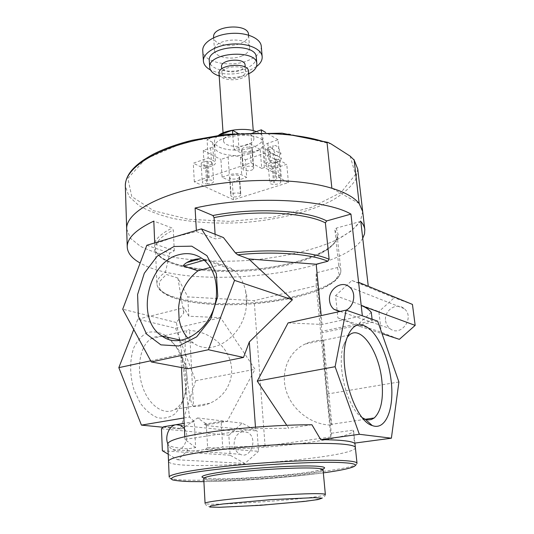 <?xml version="1.0" encoding="UTF-8"?>
<svg xmlns="http://www.w3.org/2000/svg" width="534" height="534" viewBox="0 0 534 534"><rect width="100%" height="100%" fill="white"/><g stroke="black" fill="none" stroke-linecap="round" stroke-linejoin="round"><path stroke-width="0.4" stroke-dasharray="2.67 2" d="M359.175 203.561L331.888 188.268M362.713 211.638L360.316 221.39C355.464 227.831 347.794 233.865 337.294 239.499C314.406 250.259 281.645 257.702 247.636 260.458C221.63 262.081 197.54 261.126 175.372 257.595C161.608 254.771 150.007 251.033 140.555 246.381L130.476 238.331L126.678 229.039M362.706 211.604L360.33 221.363L351.539 230.815L337.308 239.492C314.399 250.266 281.592 257.715 247.549 260.465C221.517 262.081 197.413 261.119 175.232 257.568C161.475 254.738 149.88 250.987 140.449 246.321L130.409 238.244L126.671 228.932M187.915 338.249L193.482 343.068C213.313 357.954 245.934 334.284 246.508 303.032C247.275 299.113 246.988 295.148 245.647 291.137C243.704 282.065 239.653 275.037 233.498 270.064C229.733 267.113 225.575 265.278 221.016 264.557L206.898 259.584L200.404 258.77M178.576 307.798L179.124 319.212M362.426 417.775C347.868 409.511 336.52 366.965 343.235 345.945L347.1 337.435M323.611 340.318C317.036 340.098 310.868 341.333 305.108 344.029C288.567 351.766 280.116 372.218 286.404 391.502C292.559 410.806 312.544 425.371 331.908 425.057L331.334 424.323C329.144 415.452 323.077 349.263 323.611 340.318L331.908 425.057M187.1 377.578C185.652 360.216 179.598 347.534 168.924 339.544L162.476 336.74C158.418 335.853 154.606 336.527 151.042 338.776C140.275 345.438 136.037 367.866 142.611 386.85C149.039 405.92 164.292 416.006 174.978 409.384C180.579 405.833 184.317 399.612 186.192 390.721L187.1 377.578M186.046 379.12L184.984 394.312C182.862 402.442 179.484 408.984 174.838 413.93C169.605 417.628 163.838 418.89 157.53 417.728C151.202 415.051 145.422 410.119 140.182 402.923L134.081 390.067C129.635 375.589 129.548 360.029 133.734 347.901C137.211 340.639 141.717 335.546 147.264 332.609C153.125 331.12 159.045 331.981 165.033 335.205C177.388 344.477 184.397 359.115 186.046 379.12M193.502 406.487C187.761 402.556 182.201 338.015 186.94 330.499C187.694 328.864 188.569 328.871 189.563 330.506C208.233 331.227 225.595 344.443 230.334 361.224C235.167 377.979 226.583 396.208 209.735 403.283C204.662 405.399 199.255 406.467 193.502 406.487L189.563 330.506M163.09 427.253L180.332 428.956L195.644 380.762L175.593 328.243L137.825 319.178L133.754 329.558M207.619 447.499L205.37 449.541L222.691 447.058L221.136 421.473L203.981 424.243L206.391 425.558L207.619 447.499L258.563 451.33L257.081 430.998L242.156 423.182L228.852 435.263L230.114 455.222L244.886 463.472L258.563 451.33M205.37 449.541L205.67 449.501C261.073 450.396 354.743 438.988 353.548 430.284L354.336 443.147M168.217 454.2L177.709 459.794L187.441 450.85L187.341 448.84L195.631 447.625L194.289 421.68L184.17 423.349M184.424 428.635C191.245 437.693 181.86 454.641 172.842 449.635C170.573 448.513 168.884 446.564 167.783 443.794M187.441 450.85C192.52 451.183 198.248 450.729 204.629 449.488M177.709 459.794L244.886 463.472M242.723 431.606C237.096 433.161 234.226 437.473 234.126 444.542C234.58 449.214 236.562 452.445 240.073 454.24C251.067 459.847 258.543 437.092 247.295 432.306L242.723 431.606M368.28 286.291L351.906 280.49L335.572 295.649L337.875 317.89L354.469 324.478L321.868 331.314L326.815 394.112L331.374 433.254L330.846 436.966L265.084 446.164L222.691 447.058M331.374 433.254L353.515 430.104M221.136 421.473L227.124 421.433L255.045 369.274L220.602 317.703L188.822 316.221L187.821 296.904L254.177 300.655L316.161 285.75L316.168 272.847L321.868 331.314M265.084 446.164L254.177 300.655M183.91 417.968L189.51 417.027L194.289 421.68M180.332 428.956L182.555 428.595L197.493 417.948L207.339 424.61L203.981 424.243M163.658 426.719L182.555 428.595M207.339 424.61L227.124 421.433M150.688 360.817L181.527 354.202L189.51 417.027M175.593 328.243L220.602 317.703M137.825 319.178L184.01 307.751L183.729 312.997L176.38 322.516L179.537 339.938M188.822 316.221L184.01 307.751M179.611 340.352L181.66 351.679L181.527 354.202M195.644 380.762L255.045 369.274M206.391 425.558L257.081 430.998M197.493 417.948L242.156 423.182M337.875 317.89L381.289 332.215L399.352 339.344M335.572 295.649L378.86 311.622L381.289 332.215M351.906 280.49L394.199 297.772L378.86 311.622M360.79 221.383L336.24 228.125L334.925 230.054L338.689 265.632L337.354 267.574L316.168 272.847M330.846 436.966L316.161 285.75M377.665 321.161L361.738 324.485L360.056 326.474L357.306 325.406L321.828 332.815M398.905 381.99L326.815 394.112M183.729 312.997L177.889 278.054L187.821 296.904M195.631 447.625L184.944 439.409L184.811 436.658M181.467 367.546L180.933 356.512L181.66 351.679M311.936 424.764L288.727 428.235L286.758 425.284M288.1 322.896L322.062 324.445L362.352 315.814C366.671 317.329 369.969 318.978 372.251 320.747L358.915 323.544L361.738 324.485M357.306 325.406L354.469 324.478M162.369 450.749L230.114 455.222M322.062 324.445L321.194 315.614M184.944 439.409L255.572 428.622L255.466 427.153M255.572 428.622L288.727 428.235M360.056 326.474L382.03 333.67M346.199 310.167L339.464 311.589M146.837 245.28L169.705 253.116L174.284 250.806L154.753 243.998L173.597 237.243L196.412 231.522L215.382 238.872L223.432 237.557M176.38 322.516L122.72 309.199M177.889 278.054L166.268 274.436L165.46 272.153L169.705 253.116M187.855 368.734L180.933 356.512M246.508 303.032L245.647 291.137M221.016 264.557L210.389 267.441M174.284 250.806L173.29 230.034L172.128 228.031L153.812 221.089M215.095 234.266L215.382 238.872M161.475 428.775L228.852 435.263M412.442 304.413L394.199 297.772M358.601 282.312L368.293 286.431M358.915 323.544L371.284 312.35M385.595 320.734C386.029 323.958 387.43 326.534 389.807 328.47C400.62 337.835 415.512 317.39 404.151 308.632C396.782 301.83 383.879 310.367 385.595 320.734M187.341 448.84C174.798 447.946 168.277 446.304 167.783 443.928M355.364 447.579C356.405 458.873 169.124 472.637 168.524 461.316M372.078 319.205L372.251 320.747M154.706 242.917L154.753 243.998M196.412 231.522L196.352 230.408M362.74 238.264C341.693 275.083 187.808 291.077 140.148 263.008M355.364 447.565C356.532 458.873 168.811 472.657 168.524 461.289M256.307 131.598C260.479 133.266 262.701 135.382 262.968 137.939C262.948 141.724 259.377 144.908 252.248 147.497C237.577 152.938 214.428 149.447 214.514 141.497C214.408 139.327 215.789 137.238 218.64 135.222M252.675 152.944C259.818 150.381 263.402 147.23 263.429 143.486C263.843 130.456 212.605 134.221 214.875 147.057C214.781 154.907 237.97 158.331 252.675 152.944M247.255 144.727C238.071 148.165 223.539 145.956 223.612 141.016C222.231 132.879 254.104 130.536 253.897 138.793C253.884 141.13 251.674 143.112 247.255 144.727M248.544 71.329C248.564 73.992 246.434 76.215 242.142 78.004C233.211 81.809 219 79.119 219.02 73.498M240.487 76.923C233.338 79.98 221.95 77.817 221.977 73.332C220.836 65.909 245.66 64.087 245.593 71.596C245.613 73.712 243.911 75.494 240.487 76.923M245.079 65.035C245.099 67.177 243.404 68.973 239.993 70.421C232.864 73.498 221.503 71.302 221.523 66.763M248.737 73.792L246.541 74.76C237.303 78.077 228.185 78.485 219.187 75.975M256.307 57.378C256.347 61.784 252.922 65.435 246.041 68.345C231.856 74.466 209.308 70.074 209.295 60.836M256.467 66.59L249.258 70.508C235.08 75.374 222.157 75.201 210.489 69.987M261.293 46.371C261.346 52.012 257.068 56.671 248.45 60.349C230.822 68.052 202.807 62.458 202.753 50.67M241.995 55.91C231.396 60.596 214.494 57.191 214.488 50.163C212.732 38.602 249.685 35.891 249.605 47.586C249.645 50.917 247.102 53.694 241.995 55.91M248.57 34.73C248.617 38.128 246.094 40.958 241.014 43.207C230.474 47.98 213.64 44.469 213.627 37.293M207.719 183.89L206.645 183.883C203.995 183.789 202.54 183.229 202.273 182.207C202.64 180.839 204.602 180.085 208.153 179.938L209.248 179.945C211.891 180.045 213.34 180.605 213.6 181.62C213.22 182.988 211.264 183.743 207.719 183.89L206.591 165.406C210.109 165.266 212.051 164.485 212.419 163.057C212.158 161.996 210.716 161.408 208.093 161.295L207.005 161.281C203.481 161.422 201.538 162.202 201.171 163.624C201.438 164.692 202.887 165.286 205.517 165.393L206.591 165.406M275.871 180.492L276.926 180.499C279.315 180.579 280.624 181.079 280.857 181.994C280.443 183.409 278.401 184.21 274.736 184.384L273.688 184.37C271.292 184.297 269.977 183.796 269.737 182.875C270.144 181.46 272.186 180.666 275.871 180.492L274.289 162.109C270.631 162.276 268.602 163.097 268.202 164.572C268.448 165.533 269.757 166.061 272.133 166.154L273.174 166.167C276.819 165.994 278.841 165.173 279.249 163.698C279.015 162.743 277.707 162.216 275.337 162.122L274.289 162.109M240.727 194.776L240.54 195.17C239.753 197.286 230.715 197.58 230.815 195.484L231.068 194.73C231.789 192.607 240.927 192.293 240.807 194.403L239.506 176.5C239.612 174.304 230.534 174.591 229.827 176.807L229.58 177.588C229.48 179.778 238.464 179.504 239.239 177.301L239.426 176.894M243.097 168.664L243.304 168.217C244.145 165.787 253.844 165.453 253.737 167.85L253.416 168.777C252.502 171.187 242.917 171.501 243.01 169.111L241.595 150.114C241.515 152.611 251.033 152.317 251.935 149.8L252.248 148.839C252.342 146.336 242.71 146.65 241.889 149.18L241.682 149.647M208.2 157.984L213.727 160.767L215.502 162.777C215.489 164.058 214.227 165.146 211.731 166.047L204.368 168.57L203.274 150.448L210.583 147.851C213.066 146.93 214.308 145.795 214.321 144.467L212.552 142.364L207.052 139.454L208.2 157.984L193.281 163.197L204.368 168.57M222.084 177.148L229.34 174.738C234.099 173.423 238.231 173.463 241.748 174.858L246.741 177.368L245.413 159.759L240.433 157.123C236.936 155.661 232.831 155.608 228.111 156.963L220.902 159.446L222.084 177.148L232.277 182.087L246.741 177.368M237.617 133.173L237.83 133.293C241.515 134.942 245.854 135.029 250.853 133.533L254.117 132.372M261.72 168.417L264.383 167.536L281.305 176.554L278.681 177.388L288.427 182.548L233.518 199.783L194.329 181.82L251.08 162.783L261.72 168.417L260.178 149.453L252.315 152.15C247.275 153.598 242.903 153.538 239.205 151.963L233.785 149.059L232.684 133.587M260.178 149.453L249.592 143.546L233.785 149.059M281.305 176.554L278.054 139.734L267.788 143.279C265.038 144.287 263.662 145.482 263.669 146.87L265.124 148.686L269.99 151.429L271.506 169.285L266.62 166.668L265.158 164.926C265.158 163.591 266.546 162.436 269.323 161.455L277.066 158.885L286.771 164.305L271.506 169.285M203.274 150.448L220.902 159.446M233.518 199.783L232.277 182.087M194.329 181.82L193.281 163.197M251.08 162.783L249.592 143.546M218.793 135.202L207.052 139.454M272.527 153.231L281.405 158.231L280.123 161.468C277.146 162.576 274.609 159.826 272.527 153.231L267.22 155.014L276.145 159.973L281.405 158.231M276.145 159.973L274.843 163.21C271.846 164.325 269.303 161.588 267.22 155.014M272.153 148.886L273.415 145.722C276.425 144.627 278.955 147.364 281.017 153.939L272.153 148.886L266.86 150.681L268.141 147.524C271.172 146.423 273.715 149.146 275.771 155.694L281.017 153.939M275.771 155.694L266.86 150.681M245.413 159.759L269.99 151.429M288.427 182.548L286.771 164.305M278.681 177.388L277.066 158.885M278.054 139.734L265.572 132.359M264.383 167.536L261.486 132.312M357.753 169.031L355.557 179.885C350.871 187.027 343.389 193.695 333.096 199.89C310.634 211.698 278.334 219.708 244.752 222.451C219.06 224.013 195.264 222.705 173.356 218.519C159.766 215.222 148.305 210.923 138.987 205.623L129.054 196.519L125.336 186.099M350.144 156.122L355.464 174.525L341.032 192.5L311.576 207.332L272.667 217.291L229.787 221.416L188.315 219.247L153.725 210.763L131.764 196.592L127.866 178.343L145.575 158.965L184.003 142.591L235.975 133.44L289.234 134.027L331.06 143.913M334.925 230.054L337.114 235.314C338.342 251.768 294.828 267.554 248.337 270.838C201.859 274.383 156.569 265.118 155.454 248.65C155.24 242.403 161.188 236.202 173.29 230.034M338.689 265.632L340.839 270.324C341.86 285.049 297.705 299.527 250.693 302.865C203.701 306.429 157.964 298.559 156.903 283.828C156.749 280.036 159.606 276.145 165.46 272.153M337.354 267.574L339.21 274.549L334.044 281.685L322.736 288.447C303.199 296.964 272.32 302.878 241.248 304.467C218.046 305.254 196.465 303.692 180.085 299.868C170.273 296.924 163.484 293.293 159.719 288.974L159.286 281.919L166.268 274.436M204.235 260.171L206.898 259.584M336.24 228.125L338.516 235.728C336.867 240.968 332.302 246.014 324.805 250.873C307.784 260.252 279.916 267.107 250.386 269.71C227.678 271.259 206.972 270.484 188.268 267.374C176.894 264.891 167.756 261.633 160.861 257.588L154.633 250.706L154.56 242.957M154.693 242.63C156.849 237.643 162.663 232.777 172.128 228.031M325.36 494.477C326.748 498.048 204.088 507.053 205.069 503.308C205.256 504.957 206.872 506.078 209.922 506.673L216.704 507.12L230.575 506.886L282.112 503.549L312.544 500.231L320.974 498.529C323.938 497.501 325.4 496.146 325.36 494.477M323.043 469.746C324.625 475.287 202.853 484.231 203.734 478.511C203.507 478.13 206.237 478.537 215.209 478.811C228.932 478.951 246.234 478.244 267.107 476.702C286.811 475.147 305.161 472.957 315.634 471.035L323.043 469.746M322.503 469.226C308.498 474.679 218.84 481.267 204.188 477.923M323.337 472.864C289.815 477.509 237.73 481.341 203.901 481.641M357.012 463.298C357.96 472.65 169.418 486.494 169.198 477.089L170.353 478.778L175.232 480.353L191.125 481.528C220.008 481.755 243.144 480.386 272.34 478.21C300.128 475.914 325.927 472.877 342.247 469.713C349.323 468.144 353.929 466.629 356.071 465.161L357.012 463.298M205.517 165.393L206.645 183.883M207.005 161.281L208.153 179.938M208.093 161.295L209.248 179.945M275.337 162.122L276.926 180.499M273.174 166.167L274.736 184.384M272.133 166.154L273.688 184.37M239.239 177.301L240.54 195.17M229.647 177.215L230.888 195.124M229.827 176.807L231.068 194.73M241.889 149.18L243.304 168.217M252.148 149.333L253.637 168.323M251.935 149.8L253.416 168.777M212.552 142.364L213.727 160.767M210.583 147.851L211.731 166.047M228.111 156.963L229.34 174.738M240.433 157.123L241.748 174.858M237.83 133.293L239.205 151.963M250.853 133.533L252.315 152.15M267.788 143.279L269.323 161.455M265.124 148.686L266.62 166.668M233.498 270.064L203.481 259.544M193.482 343.068L180.746 340.211M343.235 345.945L346.433 339.624M349.349 335.018L305.108 344.029M365.376 419.283L331.334 424.323M168.924 339.544L165.033 335.205M186.192 390.721L184.984 394.312M174.978 409.384L209.735 403.283M151.042 338.776L186.94 330.499M172.842 449.635L240.073 454.24M180.879 425.418L247.295 432.306M340.839 270.324L337.114 235.314C338.616 250.219 295.115 266.673 248.263 269.83C201.445 273.548 156.068 263.629 155.454 248.65L156.903 283.828C158.451 300.115 204.048 307.317 250.773 303.933C297.491 300.455 341.606 286.665 340.839 270.324M340.158 311.442L389.807 328.47M349.643 287.125L404.151 308.632M354.89 443.073L353.548 430.284M263.429 143.486L262.968 137.939M214.875 147.057L214.514 141.497M253.897 138.793L253.249 130.63M223.612 141.016L223.058 132.853M245.593 71.596L245.246 67.177M221.977 73.332L221.67 68.919M249.605 47.586L248.604 35.144M214.488 50.163L213.653 37.727M201.171 163.624L202.273 182.207M212.419 163.057L213.6 181.62M279.249 163.698L280.857 181.994M268.202 164.572L269.737 182.875M229.58 177.588L230.815 195.484M239.506 176.5L240.807 194.403M252.248 148.839L253.737 167.85M241.595 150.114L243.01 169.111M214.321 144.467L215.502 162.777M263.669 146.87L265.158 164.926M274.843 163.21L280.123 161.468M268.141 147.524L273.415 145.722"/><path stroke-width="0.8" d="M126.678 229.039L126.671 228.932C125.911 214.207 153.258 196.679 198.635 187.174C243.911 177.648 300.068 178.396 331.888 188.268L327.055 142.792L327.936 142.371L331.06 143.913L350.144 156.122L354.149 160.046L359.175 203.561L362.713 211.638M140.148 263.008C131.911 258.429 127.606 253.109 127.239 247.055L126.671 228.932C125.911 214.207 153.258 196.672 198.635 187.174C243.911 177.648 300.068 178.396 331.888 188.268C338.596 190.318 344.243 192.641 348.836 195.237C353.401 197.84 356.846 200.61 359.175 203.561L362.706 211.604L357.753 169.031L354.149 160.046M178.783 254.765C187.881 252.288 196.112 253.877 203.481 259.544C212.619 267.36 216.944 278.795 216.477 293.847C215.596 326.501 181.994 351.412 161.929 335.979C135.189 319.672 147.551 262.067 178.783 254.765M174.037 246.481L157.196 256.2L144.293 273.268L137.598 294.508L138.339 316.108L146.543 334.077L160.894 344.857L178.797 345.985L196.679 336.82L210.696 319.012L217.752 296.283L216.337 273.582L206.938 255.713L191.766 246.174L174.037 246.481M186.807 262.568L200.404 258.77C195.471 258.85 190.938 260.111 186.807 262.568C184.197 264.277 183.129 265.438 183.603 266.052L197.974 270.805C186.526 279.769 180.058 292.098 178.576 307.798L179.124 319.212C180.445 326.768 183.376 333.116 187.915 338.249M146.837 245.28L201.431 228.879L234.539 280.377L208.434 349.73L151.296 361.932L122.72 309.199L146.837 245.28M347.1 337.435L349.349 335.018C360.797 324.719 378.926 351.218 381.857 380.455C383.679 398.825 381.129 411.334 374.207 417.982L371.464 419.484L368.467 419.918L365.229 419.23L362.426 417.775M391.055 380.108C388.605 359.722 380.375 339.224 370.709 329.919C359.976 320.674 351.886 323.911 346.433 339.624C337.875 366.057 354.376 420.819 372.191 425.518C386.035 431.118 394.686 407.676 391.055 380.108M398.905 381.99L377.665 321.161L346.099 310.134L335.112 366.711L359.342 434.282L391.382 438.194L398.905 381.99M133.754 329.558L118.828 367.652L141.43 425.117L163.09 427.253M184.17 423.349L163.658 426.719L161.475 428.775L162.369 450.749L168.217 454.2M167.783 443.794C164.626 436.251 169.291 425.505 176.1 424.67L180.879 425.418L184.424 428.635M141.43 425.117L183.91 417.968M118.828 367.652L150.688 360.817M179.537 339.938L179.611 340.352M362.74 238.264L364.522 233.932L364.809 229.607C364.488 226.79 363.153 224.046 360.79 221.383L368.28 286.291M184.811 436.658L181.467 367.546M391.382 438.194L354.336 443.147C352.954 442.119 349.423 441.298 343.736 440.677C337.975 440.063 330.312 439.722 320.74 439.649L311.936 424.764C283.587 424.71 244.345 427.407 214.668 431.459C184.076 435.904 168.444 440.056 167.783 443.928L168.524 461.289C167.976 457.691 195.758 451.904 237.296 447.812C278.755 443.707 325.059 442.306 344.103 444.301C351.485 445.076 355.237 446.164 355.364 447.565L355.364 447.579M359.342 434.282L320.74 439.649M335.112 366.711L257.261 381.116L288.1 322.896L346.099 310.134M286.758 425.284L257.261 381.116M321.194 315.614L316.168 264.237L248.69 258.937L292.405 299.768L249.318 341.954L243.497 357.433L208.434 349.73M255.466 427.153L249.318 341.954M382.03 333.67L399.352 339.344L415.172 325.393L412.442 304.413L358.601 282.312L362.352 315.814M316.168 264.237L327.823 261.266L329.124 259.29L325.386 222.885L326.674 220.922L350.951 214.101L358.601 282.312M339.464 311.589L333.95 309.306C331.44 307.197 329.979 304.367 329.571 300.802C327.903 289.368 341.84 279.723 349.643 287.125C356.432 292.485 354.436 306.069 346.199 310.167M248.69 258.937L237.697 254.798L235.327 252.822L223.432 237.557L201.431 228.879M292.405 299.768L234.539 280.377M243.497 357.433L187.855 368.734L151.296 361.932M210.389 267.441L197.974 270.805M196.352 230.408L195.097 208.02L212.886 215.509L214.047 217.578L215.095 234.266M372.078 319.205L371.284 312.35C368.874 309.406 365.51 307.13 361.204 305.521L415.172 325.393M168.524 461.316L168.524 461.289C167.976 457.691 195.758 451.904 237.296 447.812C278.755 443.707 325.059 442.306 344.103 444.301C351.485 445.076 355.237 446.164 355.364 447.565L354.89 443.073M127.239 247.055C126.972 238.331 135.83 229.68 153.812 221.089L154.706 242.917M195.097 208.02C251.02 195.297 325.166 198.988 350.951 214.101M218.64 135.222C226.543 129.388 246.388 127.472 256.307 131.598M223.058 132.853L219.02 73.498C217.585 64.234 248.637 61.951 248.544 71.329L253.249 130.63M221.67 68.919L221.523 66.763C220.375 59.261 245.139 57.438 245.079 65.035L245.246 67.177M219.187 75.975C213.32 74.006 210.162 71.142 209.715 67.371C207.366 52.412 257.034 48.768 256.847 63.906C256.947 67.698 254.251 70.989 248.737 73.792M209.715 67.371L209.295 60.836C206.932 45.71 256.474 42.073 256.307 57.378L256.847 63.906M210.489 69.987C206.077 67.564 203.714 64.594 203.401 61.07C202.74 53.287 215.816 45.19 231.716 44.075C247.616 42.854 261.713 48.954 262.174 56.751C262.368 60.275 260.465 63.559 256.467 66.59M203.401 61.07L202.753 50.67C202.079 42.753 215.095 34.543 230.935 33.428C246.768 32.214 260.819 38.441 261.293 46.371L262.174 56.751M213.653 37.727L213.627 37.293C211.858 25.492 248.624 22.788 248.57 34.73L248.604 35.144M232.684 133.587L232.444 130.256L237.617 133.173M232.444 130.256L218.793 135.202M265.572 132.359L261.28 129.829L261.486 132.312M254.117 132.372L261.28 129.829M126.671 228.932L125.336 186.099C124.529 169.685 151.369 150.454 195.925 140.335C240.38 130.176 295.589 131.531 327.055 142.792M235.327 252.822C272.887 248.577 312.01 251.587 329.124 259.29M214.047 217.578C255.105 209.628 305.615 212.459 325.386 222.885M237.697 254.798C273.995 250.947 311.249 253.917 327.823 261.266M183.603 266.052L204.235 260.171M212.886 215.509C254.765 207.279 306.543 210.182 326.674 220.922M314.573 497.648L322.102 498.162L318.257 499.517L304.554 501.406L260.325 505.318L219.467 507.3L209.702 507.033L210.69 505.858L223.045 503.962L271.299 499.604L314.573 497.648M317.316 493.656C322.623 493.71 325.299 493.983 325.36 494.477L323.043 469.746C322.963 468.992 320.287 468.465 315 468.171C302.117 467.457 272.954 468.692 247.135 471.121C221.263 473.545 203.461 476.688 203.734 478.511L205.069 503.308C204.836 502.134 222.818 499.617 248.931 497.361C274.99 495.098 304.38 493.529 317.316 493.656M204.188 477.923C196.278 476.468 210.169 472.984 238.264 469.987C266.246 466.983 301.75 465.294 316.362 466.182C324.599 466.709 326.648 467.724 322.503 469.226M203.901 481.641L189.59 481.555C181.62 481.254 175.926 480.693 172.502 479.872C170.586 478.905 171.514 477.73 175.279 476.335C180.752 474.839 188.963 473.251 199.91 471.575C241.508 465.441 318.838 460.809 344.37 462.764C366.137 464.166 353.682 468.759 323.337 472.864M168.524 461.289L169.198 477.089C168.677 474.112 196.639 468.959 238.424 465.027C280.136 461.082 326.681 459.32 345.765 460.735C353.161 461.276 356.912 462.13 357.012 463.298L355.364 447.565M353.929 159.486L357.753 169.031M125.336 186.099C125.216 175.032 134.414 164.445 152.931 154.359C163.764 148.832 176.781 144.147 191.986 140.308L225.929 134.288L282.065 133.173L327.936 142.371M180.746 340.211L161.929 335.979M365.229 419.23L372.191 425.518M374.207 417.982L365.376 419.283M333.95 309.306L340.158 311.442M364.809 229.607L362.706 211.604"/></g></svg>

